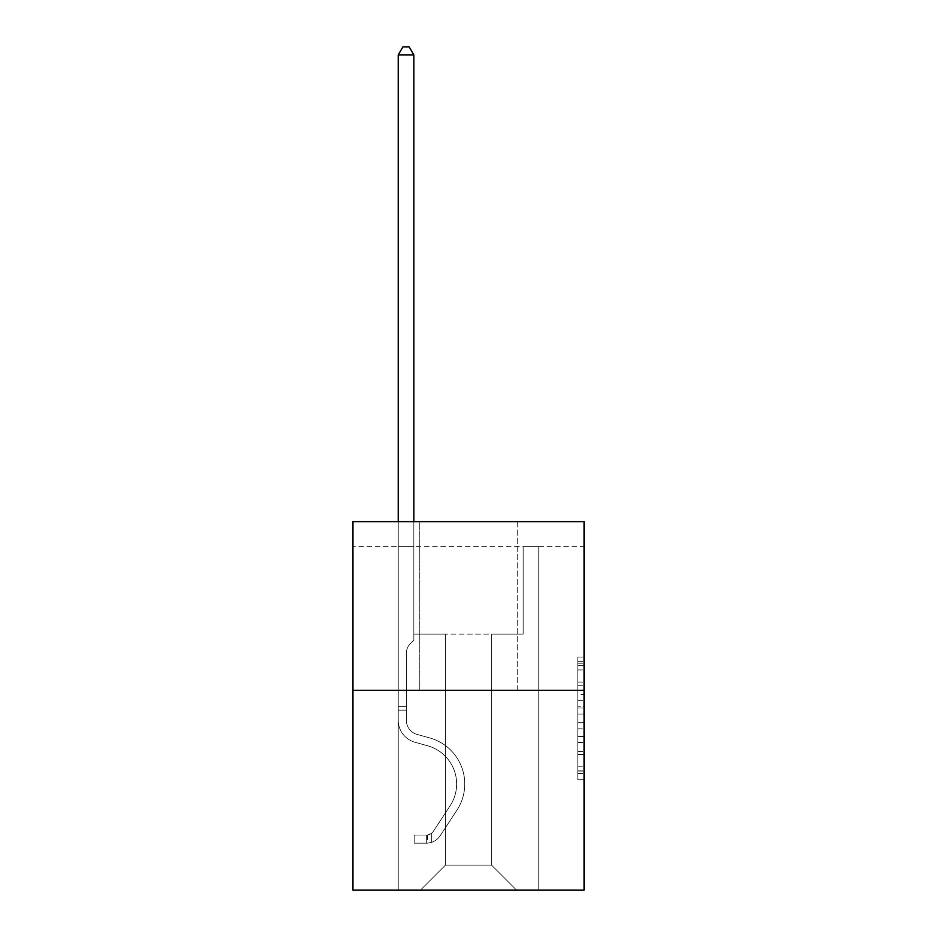 <?xml version="1.0" encoding="UTF-8"?>
<svg xmlns="http://www.w3.org/2000/svg" width="937" height="937" viewBox="0 0 937 937"><rect width="100%" height="100%" fill="white"/><g stroke="black" fill="none" stroke-linecap="round" stroke-linejoin="round"><path stroke-width="0.7" stroke-dasharray="4.68 3.51" d="M577.801 694.481L577.801 714.099L584.044 714.099L584.044 773.564L584.044 663.22L584.044 714.099L577.801 714.099L577.801 661.381L577.801 779.701L577.801 657.083L577.801 771.116L584.044 771.116L577.801 771.116L584.044 771.116L577.801 771.116L577.801 751.497L577.801 779.701L584.044 779.701L584.044 657.083L584.044 770.811L584.044 722.685L577.801 722.685L584.044 722.685L584.044 751.497L584.044 665.668L577.801 665.668L584.044 665.668L584.044 779.701L584.044 663.22L584.044 779.701L577.801 779.701L577.801 657.083L584.044 657.083L584.044 663.22L584.044 657.083L584.044 663.22L584.044 657.083L584.044 661.381L584.044 657.083L577.801 657.083L577.801 665.668L584.044 665.668L577.801 665.668L577.801 694.481L584.044 694.481M517.212 521.651L517.212 690.288L419.788 690.288L517.212 690.288L419.788 690.288L517.212 690.288L517.212 521.651L419.788 521.651L419.788 690.288L419.788 521.651L517.212 521.651M584.044 706.744L584.044 700.618L584.044 706.744L577.801 706.744L577.801 682.066L577.801 754.718L577.801 736.482L584.044 736.482L577.801 736.482L577.801 779.701L584.044 779.701L577.801 779.701L584.044 779.701L577.801 779.701L577.801 657.083L584.044 657.083L577.801 657.083L584.044 657.083L577.801 657.083L577.801 706.744L584.044 706.744M584.044 546.634L584.044 521.651L352.956 521.651L584.044 521.651L584.044 890.15L352.956 890.15L352.956 690.288L584.044 690.288L352.956 690.288L352.956 521.651L584.044 521.651L584.044 546.634L352.956 546.634L584.044 546.634M516.592 890.15L538.763 890.15L538.763 546.634L523.151 546.634L523.151 634.08L491.609 634.08L491.609 865.167L516.592 890.15L538.763 890.15L538.763 546.634L523.151 546.634L523.151 634.08L491.609 634.08L491.609 865.167L445.391 865.167L445.391 634.08L445.391 865.167L445.391 634.08L445.391 865.167L445.391 634.08L491.609 634.08L491.609 865.167L516.592 890.15L538.763 890.15L538.763 546.634L523.151 546.634L523.151 634.08L491.609 634.08L491.609 865.167L516.592 890.15L538.763 890.15L538.763 546.634L523.151 546.634L523.151 634.08L491.609 634.08L491.609 865.167L516.592 890.15L538.763 890.15L538.763 546.634L523.151 546.634L523.151 634.08L491.609 634.08L491.609 865.167L516.592 890.15L538.763 890.15L538.763 546.634L523.151 546.634L523.151 634.08L491.609 634.08L491.609 865.167L516.592 890.15L538.763 890.15L538.763 546.634L523.151 546.634L523.151 634.08L491.609 634.08L491.609 865.167L516.592 890.15L538.763 890.15L538.763 546.634L523.151 546.634L523.151 634.08L491.609 634.08L491.609 865.167L516.592 890.15L538.763 890.15L538.763 546.634L523.151 546.634L523.151 634.08L491.609 634.08L491.609 865.167L516.592 890.15L538.763 890.15L538.763 546.634L523.151 546.634L523.151 634.08L491.609 634.08L491.609 865.167L516.592 890.15L538.763 890.15L538.763 546.634L523.151 546.634L523.151 634.08L491.609 634.08L491.609 865.167L516.592 890.15L538.763 890.15L538.763 546.634L523.151 546.634L523.151 634.08L491.609 634.08L491.609 865.167L516.592 890.15L538.763 890.15L538.763 546.634L523.151 546.634L523.151 634.08L491.609 634.08L491.609 865.167L516.592 890.15L538.763 890.15L538.763 546.634L523.151 546.634L523.151 634.08L491.609 634.08L491.609 865.167L516.592 890.15L538.763 890.15L538.763 546.634L523.151 546.634L523.151 634.08L491.609 634.08L491.609 865.167L516.592 890.15L538.763 890.15L538.763 546.634L523.151 546.634L523.151 634.08L491.609 634.08L491.609 865.167L516.592 890.15L538.763 890.15L538.763 546.634L523.151 546.634L523.151 634.08L491.609 634.08L491.609 865.167L516.592 890.15L420.408 890.15L538.763 890.15L538.763 546.634L523.151 546.634L523.151 634.08L491.609 634.08L491.609 865.167L516.592 890.15L491.609 865.167L491.609 634.08L413.849 634.08L413.849 546.634L398.237 546.634L398.237 890.15L420.408 890.15L445.391 865.167L445.391 634.08L413.849 634.08L413.849 546.634L398.237 546.634L398.237 890.15L420.408 890.15L445.391 865.167L445.391 634.08L413.849 634.08L413.849 546.634L398.237 546.634L398.237 890.15L420.408 890.15L445.391 865.167L445.391 634.08L413.849 634.08L413.849 546.634L398.237 546.634L398.237 890.15L420.408 890.15L445.391 865.167L445.391 634.08L413.849 634.08L413.849 546.634L398.237 546.634L398.237 890.15L420.408 890.15L445.391 865.167L445.391 634.08L413.849 634.08L413.849 546.634L398.237 546.634L398.237 890.15L420.408 890.15L445.391 865.167L445.391 634.08L413.849 634.08L413.849 546.634L398.237 546.634L398.237 890.15L420.408 890.15L445.391 865.167L445.391 634.08L413.849 634.08L413.849 546.634L398.237 546.634L398.237 890.15L420.408 890.15L445.391 865.167L445.391 634.08L413.849 634.08L413.849 546.634L398.237 546.634L398.237 890.15L420.408 890.15L445.391 865.167L445.391 634.08L413.849 634.08L413.849 546.634L398.237 546.634L398.237 890.15L420.408 890.15L445.391 865.167L445.391 634.08L413.849 634.08L413.849 546.634L398.237 546.634L398.237 890.15L420.408 890.15L445.391 865.167L445.391 634.08L413.849 634.08L413.849 546.634L398.237 546.634L398.237 890.15L420.408 890.15L445.391 865.167L445.391 634.08L413.849 634.08L413.849 546.634L398.237 546.634L398.237 890.15L420.408 890.15L445.391 865.167L445.391 634.08L413.849 634.08L413.849 546.634L398.237 546.634L398.237 890.15L420.408 890.15L445.391 865.167L445.391 634.08L413.849 634.08L413.849 546.634L398.237 546.634L398.237 890.15L420.408 890.15L445.391 865.167L491.609 865.167L516.592 890.15M398.237 890.15L420.408 890.15L445.391 865.167L445.391 634.08L413.849 634.08L413.849 546.634L398.237 546.634L398.237 890.15L420.408 890.15L445.391 865.167L420.408 890.15L445.391 865.167L420.408 890.15L398.237 890.15L398.237 546.634L398.237 890.15M413.849 546.634L398.237 546.634L413.849 546.634L413.849 634.08L413.849 546.634M352.956 546.634L352.956 521.651L352.956 546.634M445.391 634.08L413.849 634.08L445.391 634.08M352.956 690.288L584.044 690.288M577.801 714.099L584.044 714.099L577.801 714.099M577.801 661.381L577.801 657.083L577.801 661.381L584.044 661.381L577.801 661.381M577.801 754.414L577.801 728.81L577.801 754.414L584.044 754.414L577.801 754.414M577.801 728.81L577.801 722.685L584.044 722.685L577.801 722.685L577.801 728.81L584.044 728.81L577.801 728.81M577.801 682.066L577.801 665.668L577.801 682.066L584.044 682.066L577.801 682.066M577.801 657.083L584.044 657.083L577.801 657.083L577.801 663.22L577.801 657.083L584.044 657.083M577.801 779.701L584.044 779.701L577.801 779.701L577.801 773.564L577.801 779.701M398.237 521.651L398.237 720.272A22.793 22.793 0 0 0 414.915 742.233A22.793 22.793 0 0 1 398.237 720.272A22.793 22.793 0 0 0 414.915 742.233A22.793 22.793 0 0 1 398.237 720.272A22.793 22.793 0 0 0 414.915 742.233A22.793 22.793 0 0 1 398.237 720.272A22.793 22.793 0 0 0 414.915 742.233A22.793 22.793 0 0 1 398.237 720.272A22.793 22.793 0 0 0 414.915 742.233A22.793 22.793 0 0 1 398.237 720.272A22.793 22.793 0 0 0 414.915 742.233A22.793 22.793 0 0 1 398.237 720.272A22.793 22.793 0 0 0 414.915 742.233A22.793 22.793 0 0 1 398.237 720.272A22.793 22.793 0 0 0 414.915 742.233A22.793 22.793 0 0 1 398.237 720.272A22.793 22.793 0 0 0 414.915 742.233A22.793 22.793 0 0 1 398.237 720.272A22.793 22.793 0 0 0 414.915 742.233L427.623 745.782A39.659 39.659 0 0 1 450.135 805.738A39.659 39.659 0 0 0 427.623 745.782A39.659 39.659 0 0 1 450.135 805.738A39.659 39.659 0 0 0 427.623 745.782L414.915 742.233L427.623 745.782A39.659 39.659 0 0 1 450.135 805.738A39.659 39.659 0 0 0 427.623 745.782L414.915 742.233L427.623 745.782A39.659 39.659 0 0 1 450.135 805.738A39.659 39.659 0 0 0 427.623 745.782A39.659 39.659 0 0 1 450.135 805.738A39.659 39.659 0 0 0 427.623 745.782L414.915 742.233L427.623 745.782A39.659 39.659 0 0 1 450.135 805.738A39.659 39.659 0 0 0 427.623 745.782L414.915 742.233L427.623 745.782A39.659 39.659 0 0 1 450.135 805.738A39.659 39.659 0 0 0 427.623 745.782A39.659 39.659 0 0 1 450.135 805.738A39.659 39.659 0 0 0 427.623 745.782L414.915 742.233L427.623 745.782A39.659 39.659 0 0 1 450.135 805.738A39.659 39.659 0 0 0 427.623 745.782A39.659 39.659 0 0 1 450.135 805.738L433.386 831.26L450.135 805.738A39.659 39.659 0 0 0 427.623 745.782L414.915 742.233L427.623 745.782A39.659 39.659 0 0 1 450.135 805.738L433.386 831.26L450.135 805.738A39.659 39.659 0 0 0 427.623 745.782A39.659 39.659 0 0 1 450.135 805.738L433.386 831.26L450.135 805.738A39.659 39.659 0 0 0 427.623 745.782A39.659 39.659 0 0 1 450.135 805.738L433.386 831.26L450.135 805.738A39.659 39.659 0 0 0 427.623 745.782A39.659 39.659 0 0 1 450.135 805.738L433.386 831.26L450.135 805.738A39.659 39.659 0 0 0 427.623 745.782A39.659 39.659 0 0 1 450.135 805.738L433.386 831.26A8.433 8.433 0 0 1 431.336 833.426C426.604 835.593 426.604 835.593 431.336 833.426C426.604 835.593 426.604 835.593 431.336 833.426A8.433 8.433 0 0 0 433.386 831.26L450.135 805.738L433.386 831.26A8.433 8.433 0 0 1 426.651 835.054A8.433 8.433 0 0 0 433.386 831.26A8.433 8.433 0 0 1 431.336 833.426C426.604 835.593 426.604 835.593 431.336 833.426C426.604 835.593 426.604 835.593 431.336 833.426A8.433 8.433 0 0 0 433.386 831.26L450.135 805.738A39.659 39.659 0 0 0 427.623 745.782A39.659 39.659 0 0 1 450.135 805.738L433.386 831.26A8.433 8.433 0 0 1 426.651 835.054A8.433 8.433 0 0 0 433.386 831.26A8.433 8.433 0 0 1 431.336 833.426C426.604 835.593 426.604 835.593 431.336 833.426C426.604 835.593 426.604 835.593 431.336 833.426A8.433 8.433 0 0 0 433.386 831.26L450.135 805.738L433.386 831.26A8.433 8.433 0 0 1 426.651 835.054A8.433 8.433 0 0 0 433.386 831.26A8.433 8.433 0 0 1 431.336 833.426C426.604 835.593 426.604 835.593 431.336 833.426C426.604 835.593 426.604 835.593 431.336 833.426A8.433 8.433 0 0 0 433.386 831.26L450.135 805.738L433.386 831.26A8.433 8.433 0 0 1 426.651 835.054A8.433 8.433 0 0 0 433.386 831.26A8.433 8.433 0 0 1 431.336 833.426C426.604 835.593 426.604 835.593 431.336 833.426C426.604 835.593 426.604 835.593 431.336 833.426A8.433 8.433 0 0 0 433.386 831.26L450.135 805.738A39.659 39.659 0 0 0 427.623 745.782A39.659 39.659 0 0 1 450.135 805.738L433.386 831.26A8.433 8.433 0 0 1 426.651 835.054A8.433 8.433 0 0 0 433.386 831.26A8.433 8.433 0 0 1 431.336 833.426C426.604 835.593 426.604 835.593 431.336 833.426C426.604 835.593 426.604 835.593 431.336 833.426A8.433 8.433 0 0 0 433.386 831.26L450.135 805.738L433.386 831.26A8.433 8.433 0 0 1 426.651 835.054A8.433 8.433 0 0 0 433.386 831.26A8.433 8.433 0 0 1 431.336 833.426C426.604 835.593 426.604 835.593 431.336 833.426C426.604 835.593 426.604 835.593 431.336 833.426A8.433 8.433 0 0 0 433.386 831.26L450.135 805.738L433.386 831.26A8.433 8.433 0 0 1 426.651 835.054A8.433 8.433 0 0 0 433.386 831.26A8.433 8.433 0 0 1 431.336 833.426C426.604 835.593 426.604 835.593 431.336 833.426C426.604 835.593 426.604 835.593 431.336 833.426A8.433 8.433 0 0 0 433.386 831.26L450.135 805.738A39.659 39.659 0 0 0 427.623 745.782A39.659 39.659 0 0 1 450.135 805.738L433.386 831.26A8.433 8.433 0 0 1 426.651 835.054A8.433 8.433 0 0 0 433.386 831.26A8.433 8.433 0 0 1 431.336 833.426A8.433 8.433 0 0 0 433.386 831.26L450.135 805.738L433.386 831.26A8.433 8.433 0 0 1 426.651 835.054L414.166 835.066L414.166 843.183L414.166 835.066L426.651 835.054L426.651 843.183L414.166 843.183L426.651 843.183L426.651 835.054L414.166 835.066L414.166 843.183L414.166 835.066L426.651 835.054L426.651 843.183L414.166 843.183L426.651 843.183L426.651 835.054L414.166 835.066L414.166 843.183L414.166 835.066L426.651 835.054L426.651 843.183L414.166 843.183L426.651 843.183L426.651 835.054L414.166 835.066L414.166 843.183L414.166 835.066L426.651 835.054L426.651 843.183L414.166 843.183L426.651 843.183L426.651 835.054L414.166 835.066L414.166 843.183L414.166 835.066L426.651 835.054L426.651 843.183L414.166 843.183L426.651 843.183L426.651 835.054L414.166 835.066L414.166 843.183L414.166 835.066L426.651 835.054L426.651 843.183L414.166 843.183L426.651 843.183L426.651 835.054L414.166 835.066L414.166 843.183L414.166 835.066L426.651 835.054L426.651 843.183L414.166 843.183L426.651 843.183L426.651 835.054L414.166 835.066L414.166 843.183L414.166 835.066L426.651 835.054L426.651 843.183L414.166 843.183L426.651 843.183L426.651 835.054L414.166 835.066L426.651 835.054L426.651 843.183L426.651 835.054A8.433 8.433 0 0 0 433.386 831.26L450.135 805.738A39.659 39.659 0 0 0 427.623 745.782L414.915 742.233A22.793 22.793 0 0 1 398.237 720.272L398.237 54.967L413.849 54.967L413.849 640.194L410.324 643.719A13.575 13.575 0 0 0 406.353 653.312A13.575 13.575 0 0 1 410.324 643.719L413.849 640.194L413.849 54.967L398.237 54.967L413.849 54.967L409.164 46.85L402.922 46.85L409.164 46.85L402.922 46.85L398.237 54.967L413.849 54.967L409.164 46.85L402.922 46.85L398.237 54.967L413.849 54.967L413.849 640.194L410.324 643.719A13.575 13.575 0 0 0 406.353 653.312A13.575 13.575 0 0 1 410.324 643.719L413.849 640.194L413.849 54.967L398.237 54.967L413.849 54.967L409.164 46.85L402.922 46.85L409.164 46.85L402.922 46.85L398.237 54.967L413.849 54.967L409.164 46.85L402.922 46.85L398.237 54.967L413.849 54.967L413.849 640.194L410.324 643.719A13.575 13.575 0 0 0 406.353 653.312A13.575 13.575 0 0 1 410.324 643.719L413.849 640.194L413.849 54.967L398.237 54.967L413.849 54.967L409.164 46.85L402.922 46.85L409.164 46.85L402.922 46.85L398.237 54.967L413.849 54.967L409.164 46.85L402.922 46.85L398.237 54.967L398.237 720.272A22.793 22.793 0 0 0 414.915 742.233A22.793 22.793 0 0 1 398.237 720.272L398.237 54.967L398.237 720.272A22.793 22.793 0 0 0 414.915 742.233A22.793 22.793 0 0 1 398.237 720.272L398.237 54.967L398.237 720.272A22.793 22.793 0 0 0 414.915 742.233A22.793 22.793 0 0 1 398.237 720.272L398.237 54.967L413.849 54.967L413.849 640.194L410.324 643.719A13.575 13.575 0 0 0 406.353 653.312A13.575 13.575 0 0 1 410.324 643.719L413.849 640.194L413.849 54.967L409.164 46.85L402.922 46.85L398.237 54.967L398.237 720.272A22.793 22.793 0 0 0 414.915 742.233L427.623 745.782L414.915 742.233A22.793 22.793 0 0 1 398.237 720.272L398.237 54.967L402.922 46.85L409.164 46.85L413.849 54.967L413.849 640.194L410.324 643.719A13.575 13.575 0 0 0 406.353 653.312A13.575 13.575 0 0 1 410.324 643.719L413.849 640.194L413.849 54.967L398.237 54.967L398.237 720.272A22.793 22.793 0 0 0 414.915 742.233A22.793 22.793 0 0 1 398.237 720.272L398.237 54.967L402.922 46.85L398.237 54.967L413.849 54.967L409.164 46.85L413.849 54.967L413.849 640.194L410.324 643.719A13.575 13.575 0 0 0 406.353 653.312A13.575 13.575 0 0 1 410.324 643.719L413.849 640.194L413.849 54.967L409.164 46.85L402.922 46.85L398.237 54.967L398.237 720.272A22.793 22.793 0 0 0 414.915 742.233A22.793 22.793 0 0 1 398.237 720.272L398.237 54.967L402.922 46.85L409.164 46.85L413.849 54.967L413.849 640.194L410.324 643.719A13.575 13.575 0 0 0 406.353 653.312A13.575 13.575 0 0 1 410.324 643.719L413.849 640.194L413.849 54.967L398.237 54.967L398.237 720.272A22.793 22.793 0 0 0 414.915 742.233L427.623 745.782L414.915 742.233A22.793 22.793 0 0 1 398.237 720.272L398.237 54.967L402.922 46.85L398.237 54.967L413.849 54.967L409.164 46.85L413.849 54.967L413.849 640.194L410.324 643.719A13.575 13.575 0 0 0 406.353 653.312A13.575 13.575 0 0 1 410.324 643.719L413.849 640.194L413.849 54.967L409.164 46.85L402.922 46.85L398.237 54.967L398.237 720.272A22.793 22.793 0 0 0 414.915 742.233A22.793 22.793 0 0 1 398.237 720.272L398.237 54.967L402.922 46.85L398.237 54.967M406.353 706.404L406.353 720.272A14.676 14.676 0 0 0 417.094 734.409A14.676 14.676 0 0 1 406.353 720.272A14.676 14.676 0 0 0 417.094 734.409A14.676 14.676 0 0 1 406.353 720.272A14.676 14.676 0 0 0 417.094 734.409A14.676 14.676 0 0 1 406.353 720.272A14.676 14.676 0 0 0 417.094 734.409A14.676 14.676 0 0 1 406.353 720.272A14.676 14.676 0 0 0 417.094 734.409A14.676 14.676 0 0 1 406.353 720.272A14.676 14.676 0 0 0 417.094 734.409A14.676 14.676 0 0 1 406.353 720.272A14.676 14.676 0 0 0 417.094 734.409A14.676 14.676 0 0 1 406.353 720.272A14.676 14.676 0 0 0 417.094 734.409L429.802 737.958L417.094 734.409A14.676 14.676 0 0 1 406.353 720.272A14.676 14.676 0 0 0 417.094 734.409L429.802 737.958L417.094 734.409A14.676 14.676 0 0 1 406.353 720.272A14.676 14.676 0 0 0 417.094 734.409L429.802 737.958A47.775 47.775 0 0 1 456.928 810.189A47.775 47.775 0 0 0 429.802 737.958L417.094 734.409L429.802 737.958A47.775 47.775 0 0 1 456.928 810.189A47.775 47.775 0 0 0 429.802 737.958A47.775 47.775 0 0 1 456.928 810.189A47.775 47.775 0 0 0 429.802 737.958L417.094 734.409L429.802 737.958A47.775 47.775 0 0 1 456.928 810.189A47.775 47.775 0 0 0 429.802 737.958L417.094 734.409L429.802 737.958A47.775 47.775 0 0 1 456.928 810.189A47.775 47.775 0 0 0 429.802 737.958A47.775 47.775 0 0 1 456.928 810.189A47.775 47.775 0 0 0 429.802 737.958L417.094 734.409L429.802 737.958A47.775 47.775 0 0 1 456.928 810.189A47.775 47.775 0 0 0 429.802 737.958L417.094 734.409L429.802 737.958A47.775 47.775 0 0 1 456.928 810.189A47.775 47.775 0 0 0 429.802 737.958A47.775 47.775 0 0 1 456.928 810.189A47.775 47.775 0 0 0 429.802 737.958L417.094 734.409L429.802 737.958A47.775 47.775 0 0 1 456.928 810.189L440.179 835.71L456.928 810.189A47.775 47.775 0 0 0 429.802 737.958A47.775 47.775 0 0 1 456.928 810.189L440.179 835.71L456.928 810.189A47.775 47.775 0 0 0 429.802 737.958A47.775 47.775 0 0 1 456.928 810.189L440.179 835.71L456.928 810.189A47.775 47.775 0 0 0 429.802 737.958L417.094 734.409L429.802 737.958A47.775 47.775 0 0 1 456.928 810.189L440.179 835.71L456.928 810.189A47.775 47.775 0 0 0 429.802 737.958A47.775 47.775 0 0 1 456.928 810.189L440.179 835.71L456.928 810.189A47.775 47.775 0 0 0 429.802 737.958A47.775 47.775 0 0 1 456.928 810.189L440.179 835.71A16.55 16.55 0 0 1 431.336 842.41C426.522 843.429 426.522 843.429 431.336 842.41C426.522 843.429 426.522 843.429 431.336 842.41A16.55 16.55 0 0 0 440.179 835.71L456.928 810.189L440.179 835.71A16.55 16.55 0 0 1 426.651 843.183A16.55 16.55 0 0 0 440.179 835.71A16.55 16.55 0 0 1 431.336 842.41C426.522 843.429 426.522 843.429 431.336 842.41C426.522 843.429 426.522 843.429 431.336 842.41A16.55 16.55 0 0 0 440.179 835.71L456.928 810.189A47.775 47.775 0 0 0 429.802 737.958A47.775 47.775 0 0 1 456.928 810.189L440.179 835.71A16.55 16.55 0 0 1 426.651 843.183A16.55 16.55 0 0 0 440.179 835.71A16.55 16.55 0 0 1 431.336 842.41C426.522 843.429 426.522 843.429 431.336 842.41C426.522 843.429 426.522 843.429 431.336 842.41A16.55 16.55 0 0 0 440.179 835.71L456.928 810.189L440.179 835.71A16.55 16.55 0 0 1 426.651 843.183A16.55 16.55 0 0 0 440.179 835.71A16.55 16.55 0 0 1 431.336 842.41C426.522 843.429 426.522 843.429 431.336 842.41C426.522 843.429 426.522 843.429 431.336 842.41A16.55 16.55 0 0 0 440.179 835.71L456.928 810.189L440.179 835.71A16.55 16.55 0 0 1 426.651 843.183A16.55 16.55 0 0 0 440.179 835.71A16.55 16.55 0 0 1 431.336 842.41C426.522 843.429 426.522 843.429 431.336 842.41C426.522 843.429 426.522 843.429 431.336 842.41A16.55 16.55 0 0 0 440.179 835.71L456.928 810.189A47.775 47.775 0 0 0 429.802 737.958A47.775 47.775 0 0 1 456.928 810.189L440.179 835.71A16.55 16.55 0 0 1 426.651 843.183A16.55 16.55 0 0 0 440.179 835.71A16.55 16.55 0 0 1 431.336 842.41C426.522 843.429 426.522 843.429 431.336 842.41C426.522 843.429 426.522 843.429 431.336 842.41A16.55 16.55 0 0 0 440.179 835.71L456.928 810.189L440.179 835.71A16.55 16.55 0 0 1 426.651 843.183A16.55 16.55 0 0 0 440.179 835.71A16.55 16.55 0 0 1 431.336 842.41C426.522 843.429 426.522 843.429 431.336 842.41C426.522 843.429 426.522 843.429 431.336 842.41A16.55 16.55 0 0 0 440.179 835.71L456.928 810.189L440.179 835.71A16.55 16.55 0 0 1 426.651 843.183A16.55 16.55 0 0 0 440.179 835.71A16.55 16.55 0 0 1 431.336 842.41C426.522 843.429 426.522 843.429 431.336 842.41C426.522 843.429 426.522 843.429 431.336 842.41A16.55 16.55 0 0 0 440.179 835.71L456.928 810.189A47.775 47.775 0 0 0 429.802 737.958A47.775 47.775 0 0 1 456.928 810.189L440.179 835.71A16.55 16.55 0 0 1 426.651 843.183A16.55 16.55 0 0 0 440.179 835.71A16.55 16.55 0 0 1 431.336 842.41C426.522 843.429 426.522 843.429 431.336 842.41C426.522 843.429 426.522 843.429 431.336 842.41A16.55 16.55 0 0 0 440.179 835.71L456.928 810.189L440.179 835.71A16.55 16.55 0 0 1 426.651 843.183L414.166 843.183L426.651 843.183A16.55 16.55 0 0 0 440.179 835.71L456.928 810.189A47.775 47.775 0 0 0 429.802 737.958L417.094 734.409A14.676 14.676 0 0 1 406.353 720.272L406.353 706.404L398.237 706.404L406.353 706.404L406.353 720.272L406.353 653.312A13.575 13.575 0 0 1 410.324 643.719A13.575 13.575 0 0 0 406.353 653.312L406.353 720.272L406.353 706.404L398.237 706.404L406.353 706.404L406.353 720.272A14.676 14.676 0 0 0 417.094 734.409A14.676 14.676 0 0 1 406.353 720.272L406.353 653.312L406.353 720.272A14.676 14.676 0 0 0 417.094 734.409A14.676 14.676 0 0 1 406.353 720.272L406.353 653.312L406.353 720.272L406.353 706.404L398.237 706.404L406.353 706.404L406.353 720.272A14.676 14.676 0 0 0 417.094 734.409A14.676 14.676 0 0 1 406.353 720.272L406.353 653.312L406.353 720.272A14.676 14.676 0 0 0 417.094 734.409L429.802 737.958L417.094 734.409A14.676 14.676 0 0 1 406.353 720.272L406.353 653.312L406.353 720.272L406.353 706.404L398.237 706.404L406.353 706.404L406.353 720.272A14.676 14.676 0 0 0 417.094 734.409A14.676 14.676 0 0 1 406.353 720.272L406.353 653.312L406.353 720.272A14.676 14.676 0 0 0 417.094 734.409A14.676 14.676 0 0 1 406.353 720.272L406.353 653.312L406.353 720.272L406.353 706.404L398.237 706.404M406.353 720.272L406.353 653.312L406.353 720.272A14.676 14.676 0 0 0 417.094 734.409A14.676 14.676 0 0 1 406.353 720.272A14.676 14.676 0 0 0 417.094 734.409A14.676 14.676 0 0 1 406.353 720.272M413.849 54.967L409.164 46.85L413.849 54.967L413.849 640.194L410.324 643.719L413.849 640.194L413.849 521.651M431.336 833.426C426.604 835.593 426.604 835.593 431.336 833.426C426.604 835.593 426.604 835.593 431.336 833.426L431.336 842.41L431.336 833.426M414.166 843.183L414.166 835.066L414.166 843.183M577.801 751.497L584.044 751.497L577.801 751.497M577.801 742.303L584.044 742.303M577.801 685.287L584.044 685.287L577.801 685.287M577.801 663.22L584.044 663.22M577.801 773.564L584.044 773.564M577.801 766.829L584.044 766.829M577.801 669.955L584.044 669.955M577.801 707.974L584.044 707.974L577.801 707.974M577.801 742.608L584.044 742.608L577.801 742.608M577.801 754.718L584.044 754.718L577.801 754.718M577.801 700.618L584.044 700.618L577.801 700.618M406.353 710.152L398.237 710.152L406.353 710.152M577.801 770.811L584.044 770.811M577.801 771.116L584.044 771.116M577.801 665.668L584.044 665.668M427.588 834.972L427.588 843.136"/><path stroke-width="1.41" d="M584.044 690.288L584.044 521.651L352.956 521.651L352.956 890.15L584.044 890.15L584.044 690.288L352.956 690.288M413.849 521.651L413.849 54.967L398.237 54.967L398.237 521.651M398.237 54.967L402.922 46.85L409.164 46.85L413.849 54.967"/></g></svg>
